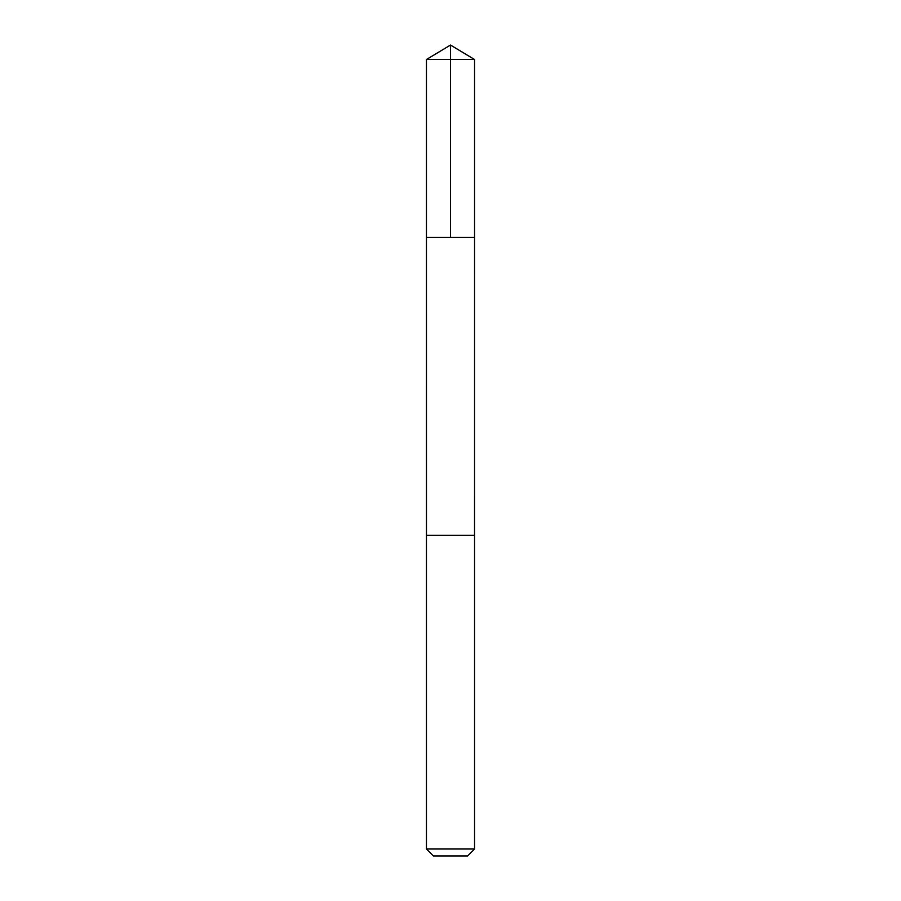 <?xml version="1.0" encoding="UTF-8"?>
<svg xmlns="http://www.w3.org/2000/svg" width="901" height="901" viewBox="0 0 901 901"><rect width="100%" height="100%" fill="white"/><g stroke="black" fill="none" stroke-linecap="round" stroke-linejoin="round"><path stroke-width="0.68" stroke-dasharray="4.5 3.38" d="M427.603 237.402L474.545 237.402L427.603 237.402M426.455 59.5L474.545 59.5M427.615 535.363L474.534 535.363L427.615 535.363M426.455 849.012L474.545 849.012M433.392 855.95L467.608 855.95"/><path stroke-width="1.35" d="M426.455 237.402L474.545 237.402L474.545 59.5L426.455 59.5L426.455 237.402L474.545 237.402L474.534 535.363L426.466 535.363L426.455 237.402M473.397 535.363L426.455 535.363L426.455 849.012L474.545 849.012L474.545 535.363L473.397 535.363M474.545 849.012L467.608 855.95L433.392 855.95L426.455 849.012M426.455 59.5L450.5 45.05L450.5 237.402M450.5 45.05L474.545 59.5"/></g></svg>

